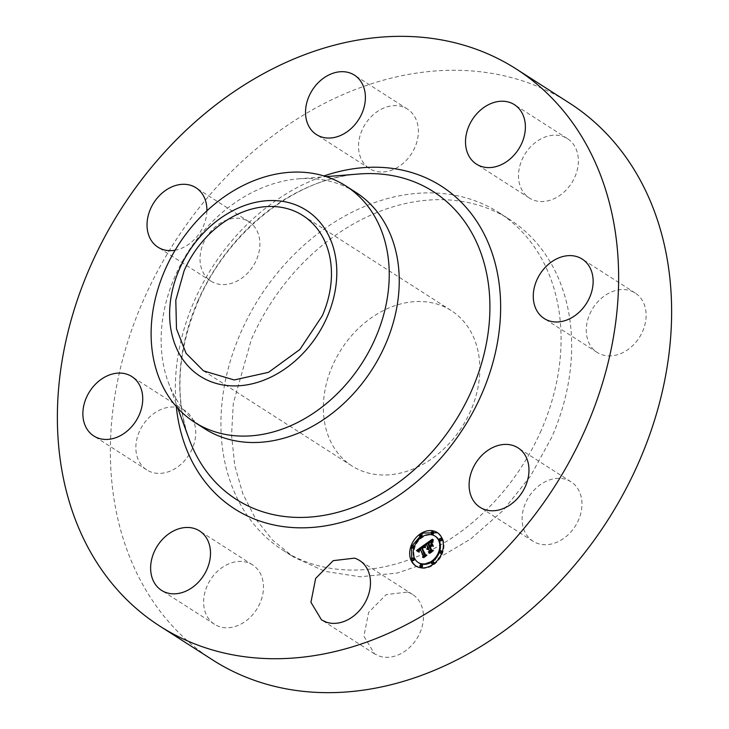 <?xml version="1.0" encoding="UTF-8"?>
<svg xmlns="http://www.w3.org/2000/svg" width="729" height="729" viewBox="0 0 729 729"><rect width="100%" height="100%" fill="white"/><g stroke="black" fill="none" stroke-linecap="round" stroke-linejoin="round"><path stroke-width="0.55" stroke-dasharray="3.65 2.73" d="M407.593 592.076A35.274 27.447 122.6 0 1 412.559 594.427A35.274 27.447 122.6 0 1 418.437 635.898A35.274 27.447 122.6 0 1 379.481 656.182L374.515 653.831L363.917 636.226L368.637 612.36L386.224 594.582L407.593 592.076M212.64 659.936A330.684 257.355 122.6 0 1 143.185 300.722A330.684 257.355 122.6 0 1 569.349 102.999M541.182 430.411A200.411 155.97 122.6 0 1 282.907 550.24A200.411 155.97 122.6 0 1 240.807 332.533A200.411 155.97 122.6 0 1 499.083 212.704A200.411 155.97 122.6 0 1 541.182 430.411M262.185 578.015A35.274 27.447 122.6 0 1 250.193 617.335A35.274 27.447 122.6 0 1 214.526 624.288A35.274 27.447 122.6 0 1 204.922 611.157A35.274 27.447 122.6 0 1 216.905 571.837A35.274 27.447 122.6 0 1 252.571 564.884A35.274 27.447 122.6 0 1 262.185 578.015M192.228 448.818A35.274 27.447 122.6 0 1 146.775 469.904A35.274 27.447 122.6 0 1 139.357 431.586A35.274 27.447 122.6 0 1 184.82 410.5A35.274 27.447 122.6 0 1 192.228 448.818M238.711 280.164A35.274 27.447 122.6 0 1 210.936 281.121A35.274 27.447 122.6 0 1 200.593 252.416A35.274 27.447 122.6 0 1 221.206 222.664A35.274 27.447 122.6 0 1 248.981 221.707A35.274 27.447 122.6 0 1 259.324 250.412A35.274 27.447 122.6 0 1 238.711 280.164M374.396 170.859A35.274 27.447 122.6 0 1 369.43 168.508A35.274 27.447 122.6 0 1 363.552 127.037A35.274 27.447 122.6 0 1 402.508 106.762A35.274 27.447 122.6 0 1 407.475 109.104A35.274 27.447 122.6 0 1 413.352 150.575A35.274 27.447 122.6 0 1 374.396 170.859M519.804 184.929A35.274 27.447 122.6 0 1 531.796 145.6A35.274 27.447 122.6 0 1 567.463 138.647A35.274 27.447 122.6 0 1 577.067 151.778A35.274 27.447 122.6 0 1 565.084 191.098A35.274 27.447 122.6 0 1 529.418 198.051A35.274 27.447 122.6 0 1 519.804 184.929M589.761 314.126A35.274 27.447 122.6 0 1 635.214 293.031A35.274 27.447 122.6 0 1 642.632 331.349A35.274 27.447 122.6 0 1 597.169 352.435A35.274 27.447 122.6 0 1 589.761 314.126M543.278 482.771A35.274 27.447 122.6 0 1 571.053 481.823A35.274 27.447 122.6 0 1 581.396 510.519A35.274 27.447 122.6 0 1 560.783 540.28A35.274 27.447 122.6 0 1 533.008 541.228A35.274 27.447 122.6 0 1 522.666 512.533A35.274 27.447 122.6 0 1 543.278 482.771M206.899 210.854A35.274 27.447 122.6 0 1 185.722 246.229A35.274 27.447 122.6 0 1 175.142 250.211M551.78 437.19L530.584 475.982L503.092 510.482L470.652 539.023L434.839 560.209L397.414 573.003L360.181 576.794L324.97 571.372L293.505 557.02L272.692 540.207L255.651 518.939L242.885 493.843L234.774 465.658L231.549 435.195L233.298 403.365L251.405 339.322A200.411 155.97 122.6 0 1 509.68 219.493A200.411 155.97 122.6 0 1 551.78 437.19M416.15 566.151A19.838 15.446 -57.4 0 0 416.469 566.36A19.838 15.446 -57.4 0 0 437.263 561.694A19.838 15.446 -57.4 0 0 442.658 538.649L437.546 532.744M411.721 546.24L411.557 546.714M470.679 410.764A92.191 71.743 122.6 0 1 351.87 465.886A92.191 71.743 122.6 0 1 332.506 365.748A92.191 71.743 122.6 0 1 451.315 310.627A92.191 71.743 122.6 0 1 470.679 410.764M199.637 425.253A140.287 109.177 122.6 0 1 168.271 382.233A140.287 109.177 122.6 0 1 175.06 276.245A140.287 109.177 122.6 0 1 298.535 178.842A140.287 109.177 122.6 0 1 355.852 192.365M435.596 536.489A15.628 12.165 -57.4 0 0 419.211 540.162A15.628 12.165 -57.4 0 0 414.965 558.314A15.628 12.165 -57.4 0 0 418.738 562.815M421.9 535.159A1.203 0.939 -57.4 0 0 420.606 537.182M441.656 538.804A1.203 0.939 -57.4 0 0 440.362 540.827M433.418 532.152A1.203 0.939 -57.4 0 0 432.124 534.175M433.737 562.123A1.203 0.939 -57.4 0 0 432.434 564.146M441.792 551.215A1.203 0.939 -57.4 0 0 440.489 553.247M441.974 552.655A1.203 0.939 -57.4 0 0 442.148 552.181M413.972 558.469A1.203 0.939 -57.4 0 0 412.678 560.501M413.844 546.057A1.203 0.939 -57.4 0 0 412.55 548.08M422.209 565.13A1.203 0.939 -57.4 0 0 420.915 567.153M424.433 546.057L425.062 546.458L425.18 545.265L424.469 545.656M424.551 544.855L425.18 545.265M424.424 546.176L425.062 546.458M424.415 546.294L425.053 546.586M424.406 546.422L425.053 546.704M424.406 546.559L425.043 546.832M424.406 546.695L425.043 546.96M424.415 546.832L425.043 547.096M424.424 546.969L425.053 547.233M424.424 547.115L425.053 547.379M424.442 547.269L425.062 547.525M424.451 547.424L425.071 547.679M424.305 547.397L425.089 547.825M424.415 547.415L424.943 547.798M423.686 546.868L424.424 547.333M423.585 546.823L424.324 547.279M423.485 546.786L424.223 547.233M423.394 546.759L424.123 547.197M423.294 546.75L424.023 547.169M423.194 546.75L423.932 547.16M423.084 546.759L424.442 547.561L422.51 548.281L425.335 554.714M422.975 546.777L424.16 547.433M421.499 547.798L422.866 546.814L423.613 547.187M422.738 546.859L423.913 547.443M422.61 546.914L423.376 547.269M422.483 546.978L423.248 547.324M422.346 547.06L423.121 547.388M422.209 547.142L422.984 547.461M422.055 547.242L422.838 547.552M421.936 547.333L422.692 547.652M421.818 547.424L422.574 547.743M421.699 547.515L422.456 547.834M421.581 547.607L422.337 547.926M421.462 547.707L422.219 548.017M425.153 555.316L422.1 548.117M425.627 555.061L426.265 555.471L425.253 555.325M422.538 557.257L423.175 557.667L426.265 555.471M423.695 556.437L423.175 557.667M419.786 549.584L420.906 549.657M419.649 549.684L420.423 549.994M419.53 549.784L420.287 550.094M419.412 549.885L420.159 550.195M419.312 549.985L420.05 550.295M419.339 549.958L419.95 550.386M419.066 550.277L419.767 550.586M418.993 550.386L419.704 550.677M418.883 550.659L419.585 550.869M418.865 550.723L419.512 551.06M418.2 550.687L419.476 551.27M418.847 551.215L419.476 551.498M418.865 551.343L419.485 551.625M418.893 551.47L419.503 551.753M418.929 551.607L419.53 551.88M418.975 551.744L419.567 552.017M418.801 551.871L419.612 552.154M418.893 551.798L419.43 552.281M419.904 548.846L420.688 549.165M419.767 548.928L420.542 549.247M419.631 549.01L420.405 549.338M419.503 549.101L420.269 549.42M419.375 549.183L420.141 549.502M419.211 549.311L420.013 549.593M419.057 549.438L419.849 549.721M418.911 549.557L419.685 549.839M418.783 549.684L419.549 549.967M418.665 549.803L419.421 550.085M418.555 549.93L419.303 550.213M418.464 550.058L419.193 550.34M418.391 550.176L419.102 550.459M418.328 550.304L419.029 550.586M418.273 550.422L418.956 550.714M418.227 550.55L418.911 550.832M418.182 550.823L418.865 550.96M418.173 550.96L418.82 551.224M418.173 551.106L418.811 551.37M418.191 551.252L418.811 551.516M418.218 551.406L418.829 551.662M418.255 551.571L418.847 551.817M418.3 551.735L418.883 551.971M418.355 551.899L418.938 552.135M418.136 551.817L418.993 552.309M418.3 551.88L418.774 552.227M424.56 544.727L425.189 545.137M420.114 548.8L418.583 549.903M425.089 545.237L425.8 545.246L425.463 547.935L425.727 545.647M425.125 545.028L425.763 545.438M425.062 545.456L425.7 545.866M425.043 545.693L425.681 546.103M425.025 545.948L425.663 546.358M425.016 546.221L425.654 546.632M425.007 546.504L425.645 546.914M425.007 546.814L425.645 547.215M425.016 547.124L425.654 547.534M425.025 547.461L425.663 547.871M424.825 547.525L425.463 547.935M425.135 544.982L425.59 545.274M425.162 544.836L425.8 545.246M423.54 547.187L424.442 547.561M423.677 547.16L424.314 547.57M423.412 547.215L424.178 547.597M423.276 547.26L424.041 547.625M423.139 547.306L423.904 547.661M422.866 547.433L423.64 547.771M422.729 547.506L423.503 547.834M422.583 547.597L423.358 547.916M422.446 547.689L423.221 547.998M422.355 547.752L423.084 548.099M422.255 547.834L422.993 548.162M422.164 547.907L422.893 548.235M425.7 554.951L422.802 548.317M426.684 555.015L427.322 555.425L426.465 555.17M423.23 557.475L423.868 557.885L427.322 555.425M422.993 557.412L423.868 557.885M426.41 555.216L426.875 555.516L423.631 557.813M424.889 554.742L426.875 555.516M422.41 547.716L422.875 548.017M422.538 547.625L423.002 547.926M422.665 547.552L423.121 547.844M423.786 547.151L424.278 547.47M423.749 547.115L424.387 547.525M432.807 539.87L432.015 540.289L432.652 540.681L432.807 539.87L432.169 539.46M432.206 539.296L432.844 539.706M432.078 539.897L432.716 540.307M432.06 540.034L432.689 540.444M432.033 540.153L432.671 540.563M431.987 540.481L432.652 540.681M431.969 540.663L432.625 540.891M431.96 540.872L432.607 541.073M431.951 540.991L432.598 541.283M431.951 541.118L432.589 541.401M431.951 541.255L432.589 541.529M431.641 541.857L432.598 542.467L432.589 541.665M431.486 541.765L432.27 542.258M431.34 541.702L432.124 542.176M431.194 541.638L431.969 542.103M431.058 541.592L431.832 542.048M430.93 541.556L431.696 542.002M430.803 541.538L431.559 541.966M430.684 541.529L431.44 541.939M430.566 541.529L431.322 541.929M430.456 541.547L431.204 541.939M430.329 541.574L431.55 542.23L428.898 543.697L429.946 546.103M430.192 541.62L430.967 541.984M430.055 541.674L430.83 542.03M429.9 541.747L430.684 542.084M429.736 541.829L430.529 542.157M429.563 541.929L430.365 542.239M429.381 542.048L430.192 542.34M429.181 542.166L430.01 542.449M428.98 542.312L429.818 542.576M428.597 542.595L429.618 542.713M427.941 543.05L429.235 542.996M427.686 543.223L428.898 543.697M429.581 546.65L428.324 543.634M428.789 543.123L429.253 543.424M428.953 542.996L429.427 543.296M429.372 542.686L429.973 542.895M429.673 542.494L430.238 542.713M430.037 542.267L430.493 542.567M430.165 542.194L430.739 542.44M430.502 542.048L430.957 542.34M430.711 541.984L431.167 542.276M431.368 541.966L431.869 542.294M431.185 541.948L432.005 542.367M431.003 541.939L431.823 542.349M430.821 541.966L431.632 542.349M430.639 542.002L431.459 542.367M430.465 542.057L431.276 542.403M430.055 542.258L430.803 542.604M429.937 542.33L430.693 542.668M429.217 542.804L430.01 543.096M429.099 542.886L429.855 543.205M428.962 542.987L429.727 543.296M428.825 543.096L429.6 543.397M428.67 543.214L429.454 543.506M428.506 543.351L429.308 543.624M430.165 546.24L429.144 543.752M430.985 545.784L430.256 546.303M431.24 543.287L431.686 544.299M432.452 546.048L433.09 546.449L431.878 543.688M430.83 545.757L433.09 546.449M429.281 546.859L429.919 547.269L431.468 546.167M431.377 550.586L429.919 547.269M431.987 550.422L432.616 550.832L431.668 550.65M428.661 552.782L429.299 553.193L432.616 550.832M429.855 551.935L429.299 553.193M428.041 548.39L428.78 548.718M427.95 548.472L428.679 548.791M427.859 548.554L428.588 548.873M427.877 548.536L428.497 548.964M427.622 548.855L428.333 549.156M427.613 548.882L428.26 549.265M427.504 549.092L428.196 549.374M427.449 549.21L428.133 549.493M426.912 549.046L428.087 549.62M427.212 549.292L428.032 549.748M427.823 547.889L428.57 548.226M427.723 547.953L428.461 548.29M427.795 547.907L428.36 548.363M427.486 548.144L428.233 548.454M427.376 548.254L428.123 548.554M427.276 548.372L428.014 548.664M427.194 548.5L427.914 548.782M427.103 548.627L427.823 548.901M427.03 548.764L427.741 549.037M427.066 548.7L427.668 549.174M426.902 549.065L427.604 549.32M426.848 549.229L427.54 549.475M426.857 549.219L427.486 549.639M425.18 544.29L427.103 544.891M430.074 541.665L427.732 543.333M432.725 540.016L433.363 540.426L433.527 539.742L433.017 542.631L433.363 540.426M432.807 539.679L433.436 540.089M432.661 540.344L433.299 540.754M432.607 540.654L433.245 541.055M432.57 540.945L433.208 541.355M432.543 541.228L433.181 541.638M432.525 541.492L433.163 541.902M432.525 541.747L433.163 542.157M432.534 541.984L433.172 542.394M432.561 542.212L433.199 542.622M432.379 542.221L433.017 542.631M432.716 540.08L433.172 540.371M432.789 539.752L433.263 540.052M432.88 539.405L433.363 539.715M432.898 539.332L433.527 539.742M432.862 546.039L433.719 546.422L432.47 543.57L433.5 546.44M433.081 546.012L433.719 546.422M431.832 543.16L432.47 543.57M431.987 550.231L430.748 547.406L432.133 546.422L430.502 547.351L431.677 550.031M430.11 546.996L430.748 547.406M433.172 550.413L433.801 550.823L432.971 550.55M429.253 553.193L429.882 553.603L433.801 550.823M429.007 553.138L429.882 553.603M432.88 550.614L433.345 550.914L429.636 553.548M431.213 550.021L433.345 550.914M431.395 546.085L431.86 546.385M431.495 546.012L432.133 546.422M176.29 406.554A191.636 149.135 122.6 0 1 194.397 300.74A191.636 149.135 122.6 0 1 323.986 175.953M197.914 300.886A182.733 142.21 122.6 0 1 358.75 174.012C296.147 177.903 227.676 231.64 198.124 301.341C177.393 350.713 174.377 396.576 189.066 438.94A182.733 142.21 122.6 0 1 197.914 300.886M432.133 539.615L432.771 540.025M432.106 539.761L432.744 540.171M431.951 541.401L432.589 541.811M431.951 541.556L432.589 541.966M431.951 541.72L432.589 542.13M431.96 541.893L432.598 542.294M428.625 543.251L429.089 543.552M429.135 542.859L429.6 543.169M429.317 542.731L429.782 543.032M412.559 594.427L359.57 560.492M374.515 653.831L321.525 619.896M282.907 550.24L293.505 557.029M499.083 212.704L509.68 219.493M214.526 624.288L161.537 590.353M252.571 564.884L199.582 530.949M146.775 469.904L93.786 435.969M184.82 410.5L131.831 376.565M210.936 281.121L157.947 247.177M248.981 221.707L195.992 187.772M369.43 168.508L316.441 134.573M407.475 109.104L354.485 75.169M567.463 138.647L514.474 104.712M529.418 198.051L476.429 164.116M635.214 293.031L582.225 259.096M597.169 352.435L544.18 318.5M571.053 481.823L518.064 447.879M533.008 541.228L480.019 507.293M415.831 565.95L416.469 566.36M437.236 532.534L437.874 532.945M298.535 178.842L326.136 176.628M168.271 382.233L177.803 408.222M203.5 370.861L351.87 465.886M302.945 215.593L451.315 310.627"/><path stroke-width="1.09" d="M354.604 558.141A35.274 27.447 122.6 0 1 359.57 560.492A35.274 27.447 122.6 0 1 365.448 601.963A35.274 27.447 122.6 0 1 326.492 622.238L321.525 619.896L310.928 602.282L315.648 578.425L333.235 560.647L354.604 558.141M516.36 69.064L569.349 102.999A330.684 257.355 122.6 0 1 638.804 462.213A330.684 257.355 122.6 0 1 212.64 659.936L159.651 626.001A330.684 257.355 122.6 0 1 90.196 266.787A330.684 257.355 122.6 0 1 516.36 69.064A330.684 257.355 122.6 0 1 585.815 428.278A330.684 257.355 122.6 0 1 159.651 626.001M209.196 544.071A35.274 27.447 122.6 0 1 197.204 583.4A35.274 27.447 122.6 0 1 161.537 590.353A35.274 27.447 122.6 0 1 151.933 577.222A35.274 27.447 122.6 0 1 163.916 537.902A35.274 27.447 122.6 0 1 199.582 530.949A35.274 27.447 122.6 0 1 209.196 544.071M139.239 414.874A35.274 27.447 122.6 0 1 93.786 435.969A35.274 27.447 122.6 0 1 86.368 397.651A35.274 27.447 122.6 0 1 131.831 376.565A35.274 27.447 122.6 0 1 139.239 414.874M175.142 250.211A35.274 27.447 122.6 0 1 157.947 247.177A35.274 27.447 122.6 0 1 147.604 218.481A35.274 27.447 122.6 0 1 168.217 188.72A35.274 27.447 122.6 0 1 195.992 187.772A35.274 27.447 122.6 0 1 206.899 210.854M321.407 136.924A35.274 27.447 122.6 0 1 316.441 134.573A35.274 27.447 122.6 0 1 310.563 93.102A35.274 27.447 122.6 0 1 349.519 72.818A35.274 27.447 122.6 0 1 354.485 75.169A35.274 27.447 122.6 0 1 360.363 116.64A35.274 27.447 122.6 0 1 321.407 136.924M466.815 150.985A35.274 27.447 122.6 0 1 478.807 111.665A35.274 27.447 122.6 0 1 514.474 104.712A35.274 27.447 122.6 0 1 524.078 117.843A35.274 27.447 122.6 0 1 512.095 157.163A35.274 27.447 122.6 0 1 476.429 164.116A35.274 27.447 122.6 0 1 466.815 150.985M536.772 280.182A35.274 27.447 122.6 0 1 582.225 259.096A35.274 27.447 122.6 0 1 589.643 297.414A35.274 27.447 122.6 0 1 544.18 318.5A35.274 27.447 122.6 0 1 536.772 280.182M490.289 448.836A35.274 27.447 122.6 0 1 518.064 447.879A35.274 27.447 122.6 0 1 528.407 476.584A35.274 27.447 122.6 0 1 507.794 506.336A35.274 27.447 122.6 0 1 480.019 507.293A35.274 27.447 122.6 0 1 469.676 478.589A35.274 27.447 122.6 0 1 490.289 448.836M411.047 560.246A19.838 15.446 122.6 0 1 416.432 537.191A19.838 15.446 122.6 0 1 437.236 532.534A19.838 15.446 122.6 0 1 442.02 538.239A19.838 15.446 122.6 0 1 436.635 561.294A19.838 15.446 122.6 0 1 415.831 565.95A19.838 15.446 122.6 0 1 411.047 560.246M411.557 546.714L411.685 560.656A19.838 15.446 -57.4 0 0 416.15 566.151M437.546 532.744L423.03 533.045L411.721 546.24M345.838 185.95A140.287 109.177 -57.4 0 0 165.046 269.83A140.287 109.177 122.6 0 0 166.33 392.849A140.287 109.177 -57.4 0 0 194.515 422.228A140.287 109.177 -57.4 0 0 375.307 338.347A140.287 109.177 122.6 0 0 374.023 215.328A140.287 109.177 -57.4 0 0 345.838 185.95L355.852 192.365A140.287 109.177 122.6 0 1 385.322 344.762A140.287 109.177 122.6 0 1 204.53 428.643A140.287 109.177 122.6 0 1 199.637 425.253M418.1 562.405A15.628 12.165 122.6 0 1 414.336 557.913A15.628 12.165 122.6 0 1 418.574 539.752A15.628 12.165 122.6 0 1 434.967 536.079A15.628 12.165 122.6 0 1 438.73 540.572A15.628 12.165 122.6 0 1 434.493 558.733A15.628 12.165 122.6 0 1 418.1 562.405L418.738 562.815A15.628 12.165 -57.4 0 0 439.505 551.871M439.633 551.47A15.628 12.165 -57.4 0 0 439.368 540.982A15.628 12.165 -57.4 0 0 435.596 536.489L434.967 536.079M419.968 536.772L420.606 537.182A1.203 0.939 -57.4 0 0 421.9 535.159L421.262 534.749A1.203 0.939 122.6 0 1 419.968 536.772A1.203 0.939 122.6 0 1 421.262 534.749M439.724 540.426L440.362 540.827A1.203 0.939 -57.4 0 0 441.656 538.804L441.027 538.394A1.203 0.939 122.6 0 1 439.724 540.426A1.203 0.939 122.6 0 1 441.027 538.394M431.486 533.765L432.124 534.175A1.203 0.939 -57.4 0 0 433.418 532.152L432.789 531.742A1.203 0.939 122.6 0 1 431.486 533.765A1.203 0.939 122.6 0 1 432.789 531.742M431.805 563.736L432.434 564.146A1.203 0.939 -57.4 0 0 433.737 562.123L433.099 561.713A1.203 0.939 122.6 0 1 431.805 563.736A1.203 0.939 122.6 0 1 433.099 561.713M439.86 552.837A1.203 0.939 122.6 0 1 441.154 550.814A1.203 0.939 122.6 0 1 439.86 552.837L440.489 553.247A1.203 0.939 -57.4 0 0 441.974 552.655M442.148 552.181A1.203 0.939 -57.4 0 0 441.792 551.215L441.154 550.814M412.04 560.091L412.678 560.501A1.203 0.939 -57.4 0 0 413.972 558.469L413.343 558.068A1.203 0.939 122.6 0 1 412.04 560.091A1.203 0.939 122.6 0 1 413.343 558.068M414.2 547.023A1.203 0.939 -57.4 0 0 413.844 546.057L413.206 545.647A1.203 0.939 122.6 0 1 411.912 547.679A1.203 0.939 122.6 0 1 413.206 545.647M411.912 547.679L412.55 548.08A1.203 0.939 -57.4 0 0 414.072 547.424M420.278 566.743L420.915 567.153A1.203 0.939 -57.4 0 0 422.209 565.13L421.581 564.72A1.203 0.939 122.6 0 1 420.278 566.743A1.203 0.939 122.6 0 1 421.581 564.72M322.309 315.739L299.911 349.455L268.518 372.328L234.173 379.955L203.5 370.861L186.086 353.346L176.482 328.834L175.807 300.175L184.136 270.714A92.191 71.743 122.6 0 1 302.945 215.593A92.191 71.743 122.6 0 1 322.309 315.739M326.136 230.911A98.506 76.663 -57.4 0 0 212.312 224.632A98.506 76.663 -57.4 0 0 180.309 355.552A98.506 76.663 -57.4 0 0 294.124 361.83A98.506 76.663 -57.4 0 0 326.136 230.911M424.56 544.727L424.451 547.424L423.084 546.759L421.462 547.707L424.515 554.906L425.627 555.061L422.538 557.257L423.148 555.808L420.269 549.256L419.066 550.277L418.747 551.707L418.783 550.395L420.05 548.764L418.391 550.176L418.355 551.899L416.478 550.55L424.56 544.727M425.162 544.836L424.825 547.525L425.162 544.836M423.813 547.151L422.164 547.907L425.062 554.541L426.684 555.015L423.23 557.475L426.237 555.106L424.889 554.742L421.872 547.871L423.813 547.151M425.18 544.29L432.206 539.296L431.96 542.057L430.329 541.574L427.686 543.223L429.044 546.303L429.454 546.012L428.26 543.287L431.231 541.884L428.506 543.351L429.627 545.893L430.648 545.164L431.24 543.287L432.452 546.048L430.83 545.757L429.281 546.859L430.739 550.185L431.987 550.422L428.661 552.782L429.39 551.142L428.142 548.308L427.212 549.292L427.932 547.825L426.757 549.156L427.686 547.269L426.465 544.49L425.18 544.29M432.898 539.332L432.379 542.221L432.898 539.332M431.832 543.16L433.081 546.012L431.832 543.16M431.495 546.012L430.11 546.996L431.349 549.821L433.172 550.413L429.007 553.138L432.707 550.504L431.213 550.021L429.864 546.941L431.495 546.012M424.515 554.906L425.253 555.325M423.148 555.808L423.695 556.437M420.269 549.256L423.786 556.218M420.123 549.137L420.733 549.557M420.05 548.764L420.751 549.538M417.48 551.252L418.291 551.798M417.298 551.115L418.118 551.662M417.106 550.969L417.936 551.516M416.906 550.832L417.744 551.379M416.696 550.696L417.544 551.242M416.478 550.55L417.334 551.097M424.469 545.656L422.866 546.814M421.499 547.798L420.114 548.8M418.583 549.903L417.116 550.96M425.062 554.541L426.128 555.079M429.044 546.303L429.581 546.65M429.454 546.012L429.992 546.358M429.627 545.893L430.165 546.24M430.648 545.164L430.985 545.784M431.686 544.299L431.276 545.574M430.739 550.185L431.668 550.65M429.39 551.142L429.855 551.935M428.142 548.308L430.028 551.552M428.069 548.135L428.606 548.609M427.932 547.825L428.707 548.536M427.331 547.607L427.795 547.907M427.495 547.433L428.069 547.907M427.686 547.269L428.133 547.844M426.465 544.49L428.324 547.679M432.015 540.289L430.074 541.665M427.732 543.333L426.173 544.445M431.349 549.821L432.971 550.55M323.986 175.953A191.636 149.135 122.6 0 1 473.677 216.887A191.636 149.135 122.6 0 1 481.614 394.325A191.636 149.135 122.6 0 1 307.173 527.723A191.636 149.135 122.6 0 1 176.29 406.554M326.136 176.628L358.75 174.012A182.733 142.21 122.6 0 1 471.791 390.133A182.733 142.21 122.6 0 1 323.968 515.357A182.733 142.21 122.6 0 1 189.066 438.94L177.803 408.222M194.515 422.228L204.53 428.643"/></g></svg>
